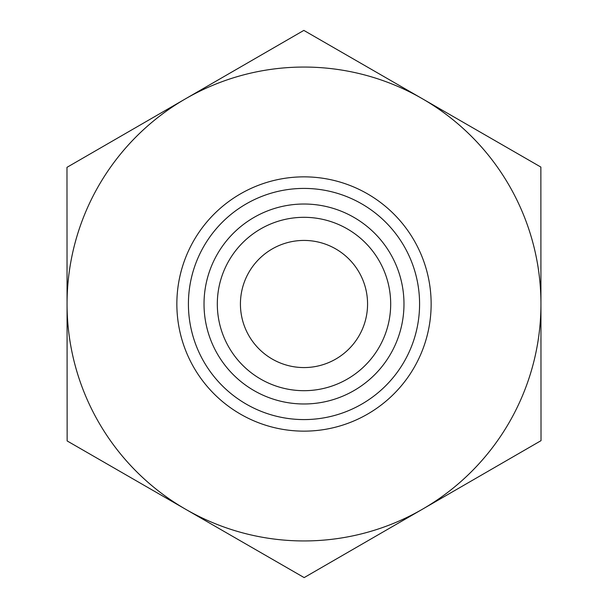 <?xml version="1.0" encoding="UTF-8"?>
<svg xmlns="http://www.w3.org/2000/svg" width="608" height="608" viewBox="0 0 608 608"><rect width="100%" height="100%" fill="white"/><g stroke="black" fill="none" stroke-linecap="round" stroke-linejoin="round"><path stroke-width="0.91" d="M240.426 304A63.574 63.574 0 0 1 335.783 248.946A63.574 63.574 0 0 1 335.783 359.054A63.574 63.574 0 0 1 240.426 304M540.862 167.063L541.021 440.663L304.16 577.6L67.138 440.937L66.979 167.337L303.84 30.4L540.862 167.063M540.945 303.863A236.945 236.945 0 0 0 185.41 98.868A236.945 236.945 0 0 0 185.645 509.268A236.945 236.945 0 0 0 540.945 304M217.314 304A86.686 86.686 0 0 0 304 390.686A86.686 86.686 0 0 0 390.686 304A86.686 86.686 0 0 0 304 217.314A86.686 86.686 0 0 0 217.314 304M204.022 304A99.978 99.978 0 0 1 304 204.022A99.978 99.978 0 0 1 403.978 304A99.978 99.978 0 0 1 304 403.978A99.978 99.978 0 0 1 204.022 304M390.686 304A86.686 86.686 0 0 0 260.657 228.927A86.686 86.686 0 0 0 260.657 379.073A86.686 86.686 0 0 0 390.686 304M431.14 304A127.14 127.14 0 0 0 240.426 193.891A127.14 127.14 0 0 0 240.426 414.109A127.14 127.14 0 0 0 431.14 304M419.581 304A115.581 115.581 0 0 1 246.21 404.1A115.581 115.581 0 0 1 246.21 203.9A115.581 115.581 0 0 1 419.581 304"/></g></svg>
